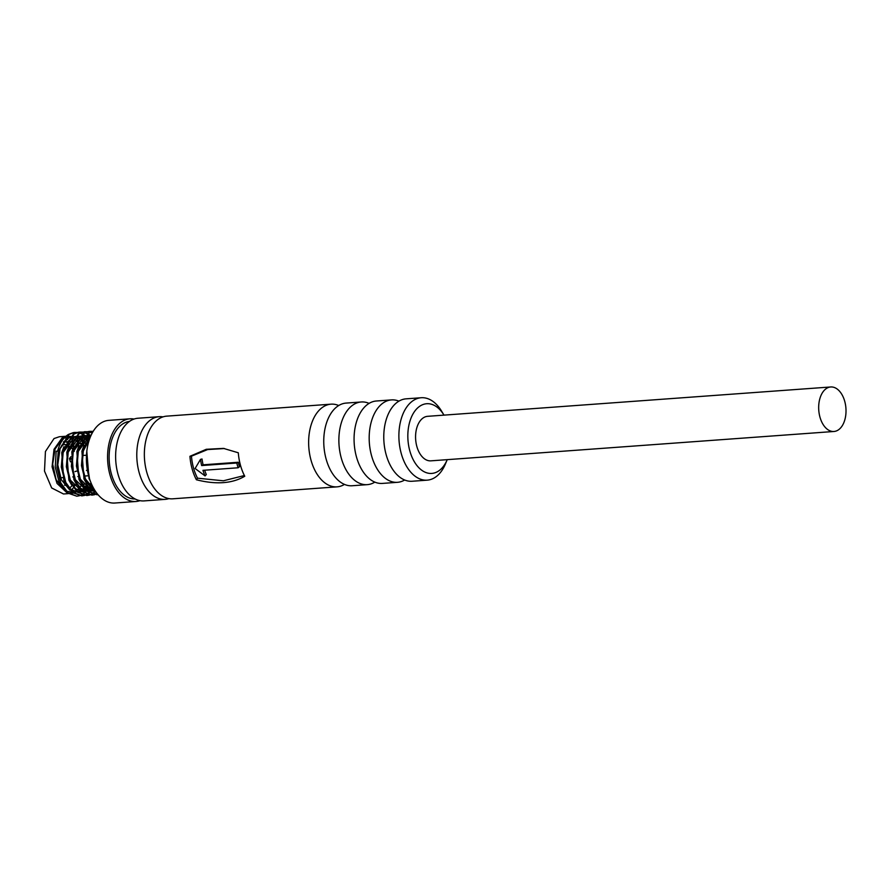 <?xml version="1.0" encoding="UTF-8"?>
<svg xmlns="http://www.w3.org/2000/svg" width="890" height="890" viewBox="0 0 890 890"><rect width="100%" height="100%" fill="white"/><g stroke="black" fill="none" stroke-linecap="round" stroke-linejoin="round"><path stroke-width="1.33" d="M404.661 480.01A41.318 25.209 -94.2 0 1 397.496 482.313A41.318 25.209 -94.2 0 1 370.14 449.372A41.318 25.209 -94.2 0 1 383.857 402.491A41.318 25.209 -94.2 0 1 391.5 399.899A41.318 25.209 -94.2 0 1 398.92 401.145M421.204 397.741L406.085 398.842A41.318 25.209 85.8 0 0 398.453 401.435A41.318 25.209 85.8 0 0 395.761 403.459A41.318 25.209 85.8 0 0 383.946 441.874A41.318 25.209 85.8 0 0 401.201 478.175A41.318 25.209 85.8 0 0 412.092 481.256L427.2 480.155A41.318 25.209 85.8 0 0 434.843 477.563A41.318 25.209 85.8 0 0 445.478 463.835L447.225 459.652A34.944 21.316 -94.2 0 1 438.236 471.233A34.944 21.316 -94.2 0 1 409.812 450.841A34.944 21.316 -94.2 0 1 420.247 405.918A34.944 21.316 -94.2 0 1 443.988 415.129L441.651 411.247A41.318 25.209 85.8 0 0 421.204 397.741A41.318 25.209 85.8 0 0 413.572 400.333A41.318 25.209 85.8 0 0 399.844 447.214A41.318 25.209 85.8 0 0 427.2 480.155M374.824 482.124A41.441 25.287 -94.2 0 1 367.281 484.649A41.441 25.287 -94.2 0 1 339.835 451.608A41.441 25.287 -94.2 0 1 353.597 404.572A41.441 25.287 -94.2 0 1 361.251 401.98A41.441 25.287 -94.2 0 1 369.083 403.381M391.5 399.899L376.381 401.001A41.318 25.209 85.8 0 0 368.749 403.593A41.318 25.209 85.8 0 0 365.734 405.907A41.318 25.209 85.8 0 0 354.242 444.043A41.318 25.209 85.8 0 0 371.141 480.111A41.318 25.209 85.8 0 0 382.389 483.415L397.496 482.313M344.463 484.394A41.441 25.287 -94.2 0 1 337.043 486.852A41.441 25.287 -94.2 0 1 309.598 453.8A41.441 25.287 -94.2 0 1 323.359 406.774A41.441 25.287 -94.2 0 1 331.024 404.171A41.441 25.287 -94.2 0 1 338.723 405.529M361.251 401.98L346.143 403.081A41.441 25.287 85.8 0 0 338.478 405.673A41.441 25.287 85.8 0 0 327.809 419.446A41.441 25.287 85.8 0 0 331.647 472.201A41.441 25.287 85.8 0 0 352.162 485.751L367.281 484.649M838.091 430.081A22.317 13.617 -94.2 0 1 833.963 431.483A22.317 13.617 -94.2 0 1 819.189 413.694A22.317 13.617 -94.2 0 1 826.599 388.374A22.317 13.617 -94.2 0 1 830.726 386.972A22.317 13.617 -94.2 0 1 845.5 404.761A22.317 13.617 -94.2 0 1 838.091 430.081M830.726 386.972L427.623 416.32A22.317 13.617 85.8 0 0 423.495 417.722A22.317 13.617 85.8 0 0 416.086 443.042A22.317 13.617 85.8 0 0 430.86 460.842L833.963 431.483M244.761 476.239C232.257 483.593 216.137 484.761 196.39 479.766A41.441 25.287 -94.2 0 1 189.926 456.303L206.28 449.294L223.479 448.393L238.297 452.776A41.441 25.287 85.8 0 0 244.761 476.239M331.024 404.171L166.742 416.142A41.441 25.287 85.8 0 0 159.076 418.734A41.441 25.287 85.8 0 0 145.315 465.77A41.441 25.287 85.8 0 0 172.76 498.812L337.043 486.852M168.944 498.623A41.441 25.287 -94.2 0 1 165.195 499.357A41.441 25.287 -94.2 0 1 137.75 466.316A41.441 25.287 -94.2 0 1 151.522 419.29A41.441 25.287 -94.2 0 1 159.177 416.687A41.441 25.287 -94.2 0 1 162.992 416.876M159.177 416.687L138.017 418.233A41.441 25.287 85.8 0 0 130.363 420.825A41.441 25.287 85.8 0 0 116.59 467.862A41.441 25.287 85.8 0 0 144.035 500.903L165.195 499.357M129.473 421.426A38.893 23.73 85.8 0 0 122.954 423.796A38.893 23.73 85.8 0 0 109.948 467.395A38.893 23.73 85.8 0 0 135.113 498.978M139.964 500.67A41.441 25.287 -94.2 0 1 135.981 501.493A41.441 25.287 -94.2 0 1 108.536 468.44A41.441 25.287 -94.2 0 1 122.297 421.415A41.441 25.287 -94.2 0 1 129.951 418.812A41.441 25.287 -94.2 0 1 134.023 419.057M129.951 418.812L108.791 420.358A41.441 25.287 85.8 0 0 101.137 422.961A41.441 25.287 85.8 0 0 87.365 469.987A41.441 25.287 85.8 0 0 114.81 503.028L135.981 501.493M86.408 458.372L89.501 478.72M96.932 493.338L85.963 481.001L82.136 465.548L83.46 449.261L91.325 434.798M91.792 433.864L82.781 449.317L81.457 465.592L85.284 481.056L97.277 493.794M97.989 494.651L88.288 491.48L80.923 481.368L77.096 465.915L78.431 449.628L89.2 432.941L93.261 431.25M93.328 431.138L88.522 432.996L77.742 449.684L76.418 465.959L80.245 481.423L87.609 491.525L97.956 494.606M97.032 493.705L94.907 494.595M94.562 494.695L92.404 495.074L83.248 491.847L75.884 481.735L72.057 466.282L73.392 449.995L84.161 433.308L89.234 431.416L92.482 431.327M92.148 431.405L88.544 431.472L83.482 433.363L72.713 450.051L71.378 466.327L75.205 481.79L82.57 491.892L91.726 495.118L94.218 494.651M94.562 494.54L96.676 493.572M94.407 492.415L92.315 493.883M91.993 494.072L89.868 494.962M89.534 495.062L87.365 495.441L78.209 492.215L70.844 482.102L67.017 466.649L68.352 450.362L79.121 433.675L84.194 431.784L87.442 431.695M84.917 431.695L78.442 433.73L67.673 450.418L66.338 466.694L70.165 482.157L77.53 492.259L86.686 495.485L89.189 495.018M89.523 494.907L91.637 493.939M91.97 493.739L94.051 492.192M89.367 492.782L87.287 494.25M86.953 494.44L84.828 495.33M84.494 495.43L82.325 495.808L73.169 492.582L65.804 482.469L61.977 467.016L63.312 450.729L74.081 434.042L79.154 432.151L82.414 432.062M82.069 432.139L78.476 432.195L73.403 434.098L62.634 450.785L61.299 467.061L65.126 482.514L72.49 492.626L81.646 495.852L84.15 495.385M84.483 495.274L86.597 494.306M86.931 494.106L89.011 492.559M76.84 496.208L68.13 492.949L60.776 482.836L56.938 467.384L58.273 451.097L69.042 434.409L74.115 432.518L77.374 432.429M77.029 432.507L73.436 432.562L68.363 434.465C63.212 437.824 59.63 443.387 57.594 451.152L56.181 451.252L55.225 467.083L59.196 482.235L67.062 492.838L76.84 496.197L79.266 495.774M79.611 495.674L81.824 494.762M82.158 494.584L84.272 493.116M93.072 431.561L92.493 431.461M87.787 431.728L90.023 432.195M90.368 432.306L92.226 433.041M82.748 432.095L84.984 432.562M85.329 432.674L87.587 433.597M87.943 433.786L90.246 435.243M95.519 491.391L94.729 492.137M94.362 491.892L95.263 491.002M89.801 435.466L87.621 434.031M87.264 433.83L84.995 432.84M84.65 432.718L82.414 432.195M77.719 432.462L79.944 432.929M80.289 433.041L82.547 433.964M82.903 434.153L85.206 435.611M88.778 436.857L85.585 435.933L87.91 437.98M93.428 487.943L92.983 488.632M92.538 489.289L92.037 489.967M91.158 491.024L89.69 492.504M89.334 492.259L90.691 490.835M91.67 489.6L92.082 489.022M92.538 488.332L93.116 487.375M87.598 438.414L85.262 436.234M84.761 435.833L82.581 434.398M82.225 434.198L79.966 433.207M79.611 433.085L77.386 432.562M68.886 438.002L67.462 438.781L60.086 448.66L57.783 464.825L61.354 479.788L69.865 490.079M71.245 490.791L76.896 491.725M77.53 491.636L79.221 491.191M80.011 490.868L80.934 490.412M81.402 490.145L84.138 487.954M63.846 438.381L62.422 439.148L55.08 448.961L52.699 464.202L56.092 479.643L64.091 489.978M66.194 491.147L71.856 492.092M73.959 491.625L75.895 490.779M76.362 490.512L76.963 490.123M76.618 491.747L73.725 493.016M73.169 493.149L68.397 493.16M66.928 492.726L57.038 483.459L52.076 466.772L54.023 449.294L62.089 437.958L65.76 436.411M65.916 436.267L59.33 436.745L54.034 438.548L45.435 451.508L44.5 471.099L51.664 487.954L63.502 493.983L68.152 493.639M64.959 440.795L66.338 441.596M66.806 441.907L69.498 444.321M72.001 485.673L69.331 488.51M61.633 445.334A20.403 12.449 -94.2 0 1 64.169 444.7L64.759 444.666M68.085 445.423A20.403 12.449 -94.2 0 1 69.097 445.946M70.121 446.624A20.403 12.449 -94.2 0 1 72.68 449.116M73.603 450.351A20.403 12.449 -94.2 0 1 74.259 451.375M88.466 475.761L84.227 476.072M78.387 476.495L77.831 476.539M73.347 476.862L72.791 476.907M63.279 477.596L60.509 477.797M66.605 485.428A20.403 12.449 -94.2 0 1 64.525 485.15M196.39 479.766L197.536 478.186A38.893 23.73 -94.2 0 1 191.472 456.17L189.926 456.303M197.536 478.186L223.368 480.8L244.383 475.527M224.48 448.538L207.637 449.561L191.472 456.17M204.633 470.209A38.893 23.73 85.8 0 0 206.313 474.537L205.067 475.916L195.099 468.496L200.506 459.362L202.03 458.995A38.893 23.73 85.8 0 0 203.098 464.814L238.264 462.255A38.893 23.73 85.8 0 0 239.499 466.727L238.119 467.773A41.441 25.287 -94.2 0 1 236.807 463L238.264 462.255M203.098 464.814L201.641 465.559L236.807 463M200.506 459.362A41.441 25.287 85.8 0 0 201.641 465.559M238.119 467.773L202.953 470.332A41.441 25.287 85.8 0 0 205.067 475.916M69.576 437.235L63.39 441.996L69.431 437.391M70.377 437.057L74.882 436.589M75.45 436.656L78.698 437.591M79.165 437.802L80 438.225M80.712 438.648L82.036 439.56M82.47 439.894L85.206 442.564M89.946 483.748L89.167 485.139M88.321 486.43L85.874 489.166M85.462 489.511L84.472 490.257M83.816 490.657L82.57 491.269M81.357 491.692L78.175 492.103L80.667 491.58M61.933 459.396L63.101 452.565L74.471 437.034M75.416 436.69L79.922 436.222L71.589 442.007M80.489 436.289L82.425 436.734M83.126 436.968L83.738 437.224M84.205 437.435L87.075 439.193M92.805 486.786L91.892 487.842M90.502 489.144L89.512 489.889M88.855 490.29L87.609 490.902M73.036 472.979L75.261 479.599L87.12 491.124L82.97 491.614M82.08 491.491L70.221 479.966L67.996 473.347M66.973 459.029L68.141 452.198L79.51 436.667M80.456 436.322L84.895 435.844M89.245 437.068L90.079 437.491M93.895 489.923L92.649 490.535M91.436 490.957L88.01 491.247M72.012 458.661L73.18 451.831L84.55 436.3M85.496 435.955L90.001 435.488M95.163 490.846L93.05 490.88M92.16 490.757L80.3 479.232L78.075 472.612M77.052 458.294L78.22 451.464L89.579 435.933M94.229 489.355L85.34 478.865L83.115 472.245M82.091 457.927L83.26 451.097L89.567 439.059M90.268 483.715L89.534 485.573M88.833 487.13L87.865 488.944M87.454 489.622L87.031 490.279M86.074 491.402L84.595 492.838M86.808 451.341L89.022 478.598L90.391 481.301M90.19 437.413L86.708 440.906M84.083 445.189L81.902 451.197L83.983 478.965L86.541 483.559M89.445 486.997L94.763 490.223M90.035 435.455L81.669 441.273M79.043 445.556L76.863 451.564L78.943 479.332L81.502 483.926M84.405 487.364L92.482 491.024M93.194 491.002L95.063 490.702M89.757 435.744L87.398 435.533M88.077 435.466L85.774 435.666M84.995 435.822L76.629 441.64M74.004 445.923L71.823 451.931L73.903 479.699L76.462 484.293M79.377 487.731L87.442 491.391M88.154 491.369L90.747 490.846M92.26 490.179L93.194 489.611M89.434 438.014L88.8 437.635M88.344 437.391L85.24 436.222M84.216 436.033L80.734 436.033M68.964 446.291L66.783 452.298L68.864 480.066L71.422 484.661M74.337 488.098L82.403 491.758M83.115 491.736L84.572 491.636M83.894 491.658L86.742 490.791M87.22 490.546L88.154 489.978M88.8 489.522L89.957 488.532M91.169 487.231L92.293 485.74M88.633 442.007L87.81 441.14M86.575 439.994L83.76 438.002M83.304 437.758L82.47 437.357M81.769 437.068L80.2 436.589M79.677 436.478L75.695 436.4M74.916 436.556L66.55 442.375M63.924 446.658L61.744 452.665L63.824 480.433L66.383 485.028M69.298 488.465L77.363 492.126M82.18 490.913L84.917 488.899M85.307 488.51L87.676 485.462M70.488 436.945L72.835 436.578M72.847 436.567L74.549 436.645M75.338 436.779L78.465 437.88M78.921 438.114L79.622 438.525M80.323 438.993L81.702 440.083M82.125 440.472L84.606 443.22M84.539 487.542L86.953 484.282M84.183 443.242L81.925 440.806M81.502 440.428L80.011 439.282M79.288 438.815L78.665 438.459M78.198 438.214L74.971 437.179M73.336 437.034L69.865 437.613M77.664 489.6L79.099 488.321M79.499 487.898L81.913 484.649M79.143 443.609L77.686 441.952M76.462 440.795L73.625 438.826M73.158 438.592L72.246 438.192M71.489 437.925L70.021 437.557M69.431 437.29L64.825 437.991M66.55 436.256L70.444 436.367M70.944 436.489L71.645 436.69M71.734 436.723L72.624 437.057M70.966 490.501L73.369 487.764M74.237 486.463L75.172 484.816M72.212 444.121L71.79 443.565M70.766 442.308L69.231 440.717M67.729 439.471L67.095 439.015M75.85 471.344A3.193 2.403 -122.3 0 0 74.971 471.633L76.44 471.144A3.193 1.947 85.8 0 0 75.85 471.344M70.699 458.261A3.193 1.947 85.8 0 0 70.61 459.24M97.444 494.707L96.765 494.751M92.404 495.074L91.726 495.118M87.365 495.441L86.686 495.485M82.325 495.808L81.646 495.852M90.29 431.294L89.612 431.35M85.251 431.661L84.572 431.717M80.211 432.028L79.533 432.084M75.172 432.395L74.493 432.44M76.507 491.758L72.535 492.048M71.556 493.394L68.964 493.583M88.366 442.942L86.53 443.075M84.906 443.198L80.556 443.509M79.866 443.565L76.451 443.81M74.838 443.932L71.411 444.177M69.798 444.299L65.437 444.611M91.336 483.637L88.188 483.871M86.775 483.971L83.148 484.238M76.696 484.705L73.08 484.972M93.283 491.002L94.651 490.902M88.243 491.369L89.612 491.269M81.68 435.933L83.037 435.833M76.64 436.3L77.997 436.2M72.524 437.068L70.21 437.235M67.395 436.156L66.594 436.222M82.37 455.513L86.497 455.213M76.44 471.144L77.085 471.099M86.452 470.421L87.164 470.365M70.488 461.843L69.498 458.572L70.877 456.715"/></g></svg>

